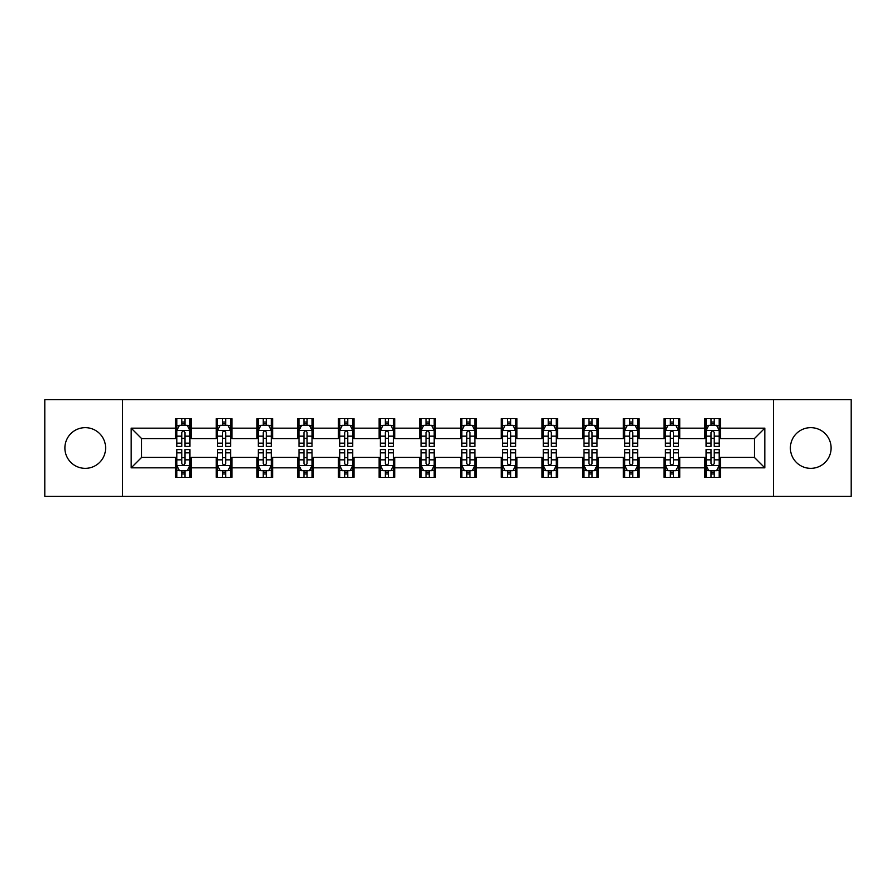 <?xml version="1.0" encoding="UTF-8"?>
<svg xmlns="http://www.w3.org/2000/svg" width="896" height="896" viewBox="0 0 896 896"><rect width="100%" height="100%" fill="white"/><g stroke="black" fill="none" stroke-linecap="round" stroke-linejoin="round"><path stroke-width="1.34" d="M810.746 427.65A20.35 20.35 0 0 0 790.395 448A20.35 20.35 0 0 0 810.746 468.35A20.35 20.35 0 0 0 831.107 448A20.35 20.35 0 0 0 810.746 427.65M85.254 427.65A20.35 20.35 0 0 0 64.893 448A20.35 20.35 0 0 0 85.254 468.35A20.35 20.35 0 0 0 105.605 448A20.35 20.35 0 0 0 85.254 427.65M773.427 496.283L851.2 496.283L851.2 399.717L773.427 399.717L773.427 496.283L122.573 496.283L122.573 399.717L44.8 399.717L44.8 496.283L122.573 496.283M773.427 399.717L122.573 399.717M720.451 428.165L720.451 418.645L704.794 418.645L704.794 428.165L679.739 428.165L679.739 418.645L664.082 418.645L664.082 428.165L639.027 428.165L639.027 418.645L623.37 418.645L623.37 428.165L598.315 428.165L598.315 418.645L582.658 418.645L582.658 428.165L557.603 428.165L557.603 418.645L541.946 418.645L541.946 428.165L516.891 428.165L516.891 418.645L501.234 418.645L501.234 428.165L476.19 428.165L476.19 418.645L460.522 418.645L460.522 428.165L435.478 428.165L435.478 418.645L419.81 418.645L419.81 428.165L394.766 428.165L394.766 418.645L379.109 418.645L379.109 428.165L354.054 428.165L354.054 418.645L338.397 418.645L338.397 428.165L313.342 428.165L313.342 418.645L297.685 418.645L297.685 428.165L272.63 428.165L272.63 418.645L256.973 418.645L256.973 428.165L231.918 428.165L231.918 418.645L216.261 418.645L216.261 428.165L191.206 428.165L191.206 418.645L175.549 418.645L175.549 428.165L131.186 428.165L131.186 467.835L141.624 457.397L175.549 457.397L175.549 477.355L191.206 477.355L191.206 457.397L216.261 457.397L216.261 477.355L231.918 477.355L231.918 457.397L256.973 457.397L256.973 477.355L272.63 477.355L272.63 457.397L297.685 457.397L297.685 477.355L313.342 477.355L313.342 457.397L338.397 457.397L338.397 477.355L354.054 477.355L354.054 457.397L379.109 457.397L379.109 477.355L394.766 477.355L394.766 457.397L419.81 457.397L419.81 477.355L435.478 477.355L435.478 457.397L460.522 457.397L460.522 477.355L476.19 477.355L476.19 457.397L501.234 457.397L501.234 477.355L516.891 477.355L516.891 457.397L541.946 457.397L541.946 477.355L557.603 477.355L557.603 457.397L582.658 457.397L582.658 477.355L598.315 477.355L598.315 457.397L623.37 457.397L623.37 477.355L639.027 477.355L639.027 457.397L664.082 457.397L664.082 477.355L679.739 477.355L679.739 457.397L704.794 457.397L704.794 477.355L720.451 477.355L720.451 457.397L754.376 457.397L754.376 438.603L720.451 438.603L720.451 428.165L764.814 428.165L764.814 467.835L720.451 467.835M704.794 467.835L679.739 467.835M664.082 467.835L639.027 467.835M623.37 467.835L598.315 467.835M582.658 467.835L557.603 467.835M541.946 467.835L516.891 467.835M501.234 467.835L476.19 467.835M460.522 467.835L435.478 467.835M419.81 467.835L394.766 467.835M379.109 467.835L354.054 467.835M338.397 467.835L313.342 467.835M297.685 467.835L272.63 467.835M256.973 467.835L231.918 467.835M216.261 467.835L191.206 467.835M175.549 467.835L131.186 467.835M704.794 428.165L704.794 438.603L679.739 438.603L679.739 428.165M664.082 428.165L664.082 438.603L639.027 438.603L639.027 428.165M623.37 428.165L623.37 438.603L598.315 438.603L598.315 428.165M582.658 428.165L582.658 438.603L557.603 438.603L557.603 428.165M541.946 428.165L541.946 438.603L516.891 438.603L516.891 428.165M501.234 428.165L501.234 438.603L476.19 438.603L476.19 428.165M460.522 428.165L460.522 438.603L435.478 438.603L435.478 428.165M419.81 428.165L419.81 438.603L394.766 438.603L394.766 428.165M379.109 428.165L379.109 438.603L354.054 438.603L354.054 428.165M338.397 428.165L338.397 438.603L313.342 438.603L313.342 428.165M297.685 428.165L297.685 438.603L272.63 438.603L272.63 428.165M256.973 428.165L256.973 438.603L231.918 438.603L231.918 428.165M216.261 428.165L216.261 438.603L191.206 438.603L191.206 428.165M175.549 428.165L175.549 438.603L141.624 438.603L131.186 428.165M141.624 438.603L141.624 457.397M764.814 467.835L754.376 457.397M754.376 438.603L764.814 428.165M175.549 425.163L176.848 425.163M181.81 425.163L184.946 425.163M189.896 425.163L191.206 425.163M175.549 438.346L176.848 438.346M181.81 438.346L184.946 438.346M189.896 438.346L191.206 438.346M175.549 457.654L176.848 457.654M181.81 457.654L184.946 457.654M189.896 457.654L191.206 457.654M175.549 470.837L176.848 470.837M181.81 470.837L184.946 470.837M189.896 470.837L191.206 470.837M216.261 457.654L217.56 457.654M222.522 457.654L225.658 457.654M230.608 457.654L231.918 457.654M216.261 470.837L217.56 470.837M222.522 470.837L225.658 470.837M230.608 470.837L231.918 470.837M216.261 425.163L217.56 425.163M222.522 425.163L225.658 425.163M230.608 425.163L231.918 425.163M216.261 438.346L217.56 438.346M222.522 438.346L225.658 438.346M230.608 438.346L231.918 438.346M256.973 457.654L258.272 457.654M263.234 457.654L266.37 457.654M271.32 457.654L272.63 457.654M256.973 470.837L258.272 470.837M263.234 470.837L266.37 470.837M271.32 470.837L272.63 470.837M256.973 425.163L258.272 425.163M263.234 425.163L266.37 425.163M271.32 425.163L272.63 425.163M256.973 438.346L258.272 438.346M263.234 438.346L266.37 438.346M271.32 438.346L272.63 438.346M297.685 457.654L298.984 457.654M303.946 457.654L307.07 457.654M312.032 457.654L313.342 457.654M297.685 470.837L298.984 470.837M303.946 470.837L307.07 470.837M312.032 470.837L313.342 470.837M297.685 425.163L298.984 425.163M303.946 425.163L307.07 425.163M312.032 425.163L313.342 425.163M297.685 438.346L298.984 438.346M303.946 438.346L307.07 438.346M312.032 438.346L313.342 438.346M338.397 457.654L339.696 457.654M344.658 457.654L347.782 457.654M352.744 457.654L354.054 457.654M338.397 470.837L339.696 470.837M344.658 470.837L347.782 470.837M352.744 470.837L354.054 470.837M338.397 425.163L339.696 425.163M344.658 425.163L347.782 425.163M352.744 425.163L354.054 425.163M338.397 438.346L339.696 438.346M344.658 438.346L347.782 438.346M352.744 438.346L354.054 438.346M379.109 457.654L380.408 457.654M385.37 457.654L388.494 457.654M393.456 457.654L394.766 457.654M379.109 470.837L380.408 470.837M385.37 470.837L388.494 470.837M393.456 470.837L394.766 470.837M379.109 425.163L380.408 425.163M385.37 425.163L388.494 425.163M393.456 425.163L394.766 425.163M379.109 438.346L380.408 438.346M385.37 438.346L388.494 438.346M393.456 438.346L394.766 438.346M419.81 457.654L421.12 457.654M426.082 457.654L429.206 457.654M434.168 457.654L435.478 457.654M419.81 470.837L421.12 470.837M426.082 470.837L429.206 470.837M434.168 470.837L435.478 470.837M419.81 425.163L421.12 425.163M426.082 425.163L429.206 425.163M434.168 425.163L435.478 425.163M419.81 438.346L421.12 438.346M426.082 438.346L429.206 438.346M434.168 438.346L435.478 438.346M460.522 457.654L461.832 457.654M466.794 457.654L469.918 457.654M474.88 457.654L476.19 457.654M460.522 470.837L461.832 470.837M466.794 470.837L469.918 470.837M474.88 470.837L476.19 470.837M460.522 425.163L461.832 425.163M466.794 425.163L469.918 425.163M474.88 425.163L476.19 425.163M460.522 438.346L461.832 438.346M466.794 438.346L469.918 438.346M474.88 438.346L476.19 438.346M501.234 457.654L502.544 457.654M507.506 457.654L510.63 457.654M515.592 457.654L516.891 457.654M501.234 470.837L502.544 470.837M507.506 470.837L510.63 470.837M515.592 470.837L516.891 470.837M501.234 425.163L502.544 425.163M507.506 425.163L510.63 425.163M515.592 425.163L516.891 425.163M501.234 438.346L502.544 438.346M507.506 438.346L510.63 438.346M515.592 438.346L516.891 438.346M541.946 457.654L543.256 457.654M548.218 457.654L551.342 457.654M556.304 457.654L557.603 457.654M541.946 470.837L543.256 470.837M548.218 470.837L551.342 470.837M556.304 470.837L557.603 470.837M541.946 425.163L543.256 425.163M548.218 425.163L551.342 425.163M556.304 425.163L557.603 425.163M541.946 438.346L543.256 438.346M548.218 438.346L551.342 438.346M556.304 438.346L557.603 438.346M582.658 457.654L583.968 457.654M588.93 457.654L592.054 457.654M597.016 457.654L598.315 457.654M582.658 470.837L583.968 470.837M588.93 470.837L592.054 470.837M597.016 470.837L598.315 470.837M582.658 425.163L583.968 425.163M588.93 425.163L592.054 425.163M597.016 425.163L598.315 425.163M582.658 438.346L583.968 438.346M588.93 438.346L592.054 438.346M597.016 438.346L598.315 438.346M623.37 457.654L624.68 457.654M629.63 457.654L632.766 457.654M637.728 457.654L639.027 457.654M623.37 470.837L624.68 470.837M629.63 470.837L632.766 470.837M637.728 470.837L639.027 470.837M623.37 425.163L624.68 425.163M629.63 425.163L632.766 425.163M637.728 425.163L639.027 425.163M623.37 438.346L624.68 438.346M629.63 438.346L632.766 438.346M637.728 438.346L639.027 438.346M664.082 457.654L665.392 457.654M670.342 457.654L673.478 457.654M678.44 457.654L679.739 457.654M664.082 470.837L665.392 470.837M670.342 470.837L673.478 470.837M678.44 470.837L679.739 470.837M664.082 425.163L665.392 425.163M670.342 425.163L673.478 425.163M678.44 425.163L679.739 425.163M664.082 438.346L665.392 438.346M670.342 438.346L673.478 438.346M678.44 438.346L679.739 438.346M704.794 457.654L706.104 457.654M711.054 457.654L714.19 457.654M719.152 457.654L720.451 457.654M704.794 470.837L706.104 470.837M711.054 470.837L714.19 470.837M719.152 470.837L720.451 470.837M704.794 425.163L706.104 425.163M711.054 425.163L714.19 425.163M719.152 425.163L720.451 425.163M704.794 438.346L706.104 438.346M711.054 438.346L714.19 438.346M719.152 438.346L720.451 438.346M184.946 422.038L181.81 422.038M189.896 443.162L184.946 443.162L184.946 446.432L189.896 446.432L189.896 430.517L187.286 425.298L179.458 425.298L176.848 430.517L176.848 446.432L181.81 446.432L181.81 443.162L176.848 443.162M176.848 430.517L176.848 418.645M189.896 430.517L189.896 418.645M181.81 425.298L181.81 418.645M184.946 418.645L184.946 425.298M184.946 443.162L184.946 432.477C183.904 430.461 182.851 430.461 181.81 432.477L181.81 443.162M181.81 473.962L184.946 473.962M176.848 452.838L181.81 452.838L181.81 449.568L176.848 449.568L176.848 465.483L179.458 470.702L187.286 470.702L189.896 465.483L189.896 449.568L184.946 449.568L184.946 452.838L189.896 452.838M189.896 465.483L189.896 477.355M176.848 465.483L176.848 477.355M184.946 470.702L184.946 477.355M181.81 477.355L181.81 470.702M181.81 452.838L181.81 463.523C182.851 465.539 183.893 465.539 184.946 463.523L184.946 452.838M225.658 422.038L222.522 422.038M230.608 443.162L225.658 443.162L225.658 446.432L230.608 446.432L230.608 430.517L227.998 425.298L220.17 425.298L217.56 430.517L217.56 446.432L222.522 446.432L222.522 443.162L217.56 443.162M217.56 430.517L217.56 418.645M230.608 430.517L230.608 418.645M222.522 425.298L222.522 418.645M225.658 418.645L225.658 425.298M225.658 443.162L225.658 432.477C224.605 430.461 223.563 430.461 222.522 432.477L222.522 443.162M266.37 422.038L263.234 422.038M271.32 443.162L266.37 443.162L266.37 446.432L271.32 446.432L271.32 430.517L268.71 425.298L260.882 425.298L258.272 430.517L258.272 446.432L263.234 446.432L263.234 443.162L258.272 443.162M258.272 430.517L258.272 418.645M271.32 430.517L271.32 418.645M263.234 425.298L263.234 418.645M266.37 418.645L266.37 425.298M266.37 443.162L266.37 432.477C265.317 430.461 264.275 430.461 263.234 432.477L263.234 443.162M222.522 473.962L225.658 473.962M217.56 452.838L222.522 452.838L222.522 449.568L217.56 449.568L217.56 465.483L220.17 470.702L227.998 470.702L230.608 465.483L230.608 449.568L225.658 449.568L225.658 452.838L230.608 452.838M230.608 465.483L230.608 477.355M217.56 465.483L217.56 477.355M225.658 470.702L225.658 477.355M222.522 477.355L222.522 470.702M222.522 452.838L222.522 463.523C223.563 465.539 224.605 465.539 225.658 463.523L225.658 452.838M263.234 473.962L266.37 473.962M258.272 452.838L263.234 452.838L263.234 449.568L258.272 449.568L258.272 465.483L260.882 470.702L268.71 470.702L271.32 465.483L271.32 449.568L266.37 449.568L266.37 452.838L271.32 452.838M271.32 465.483L271.32 477.355M258.272 465.483L258.272 477.355M266.37 470.702L266.37 477.355M263.234 477.355L263.234 470.702M263.234 452.838L263.234 463.523C264.275 465.539 265.317 465.539 266.37 463.523L266.37 452.838M307.07 422.038L303.946 422.038M312.032 443.162L307.07 443.162L307.07 446.432L312.032 446.432L312.032 430.517L309.422 425.298L301.594 425.298L298.984 430.517L298.984 446.432L303.946 446.432L303.946 443.162L298.984 443.162M298.984 430.517L298.984 418.645M312.032 430.517L312.032 418.645M303.946 425.298L303.946 418.645M307.07 418.645L307.07 425.298M307.07 443.162L307.07 432.477C306.029 430.461 304.987 430.461 303.946 432.477L303.946 443.162M347.782 422.038L344.658 422.038M352.744 443.162L347.782 443.162L347.782 446.432L352.744 446.432L352.744 430.517L350.134 425.298L342.306 425.298L339.696 430.517L339.696 446.432L344.658 446.432L344.658 443.162L339.696 443.162M339.696 430.517L339.696 418.645M352.744 430.517L352.744 418.645M344.658 425.298L344.658 418.645M347.782 418.645L347.782 425.298M347.782 443.162L347.782 432.477C346.741 430.461 345.699 430.461 344.658 432.477L344.658 443.162M388.494 422.038L385.37 422.038M393.456 443.162L388.494 443.162L388.494 446.432L393.456 446.432L393.456 430.517L390.846 425.298L383.018 425.298L380.408 430.517L380.408 446.432L385.37 446.432L385.37 443.162L380.408 443.162M380.408 430.517L380.408 418.645M393.456 430.517L393.456 418.645M385.37 425.298L385.37 418.645M388.494 418.645L388.494 425.298M388.494 443.162L388.494 432.477C387.453 430.461 386.411 430.461 385.37 432.477L385.37 443.162M303.946 473.962L307.07 473.962M298.984 452.838L303.946 452.838L303.946 449.568L298.984 449.568L298.984 465.483L301.594 470.702L309.422 470.702L312.032 465.483L312.032 449.568L307.07 449.568L307.07 452.838L312.032 452.838M312.032 465.483L312.032 477.355M298.984 465.483L298.984 477.355M307.07 470.702L307.07 477.355M303.946 477.355L303.946 470.702M303.946 452.838L303.946 463.523C304.987 465.539 306.029 465.539 307.07 463.523L307.07 452.838M344.658 473.962L347.782 473.962M339.696 452.838L344.658 452.838L344.658 449.568L339.696 449.568L339.696 465.483L342.306 470.702L350.134 470.702L352.744 465.483L352.744 449.568L347.782 449.568L347.782 452.838L352.744 452.838M352.744 465.483L352.744 477.355M339.696 465.483L339.696 477.355M347.782 470.702L347.782 477.355M344.658 477.355L344.658 470.702M344.658 452.838L344.658 463.523C345.699 465.539 346.741 465.539 347.782 463.523L347.782 452.838M385.37 473.962L388.494 473.962M380.408 452.838L385.37 452.838L385.37 449.568L380.408 449.568L380.408 465.483L383.018 470.702L390.846 470.702L393.456 465.483L393.456 449.568L388.494 449.568L388.494 452.838L393.456 452.838M393.456 465.483L393.456 477.355M380.408 465.483L380.408 477.355M388.494 470.702L388.494 477.355M385.37 477.355L385.37 470.702M385.37 452.838L385.37 463.523C386.411 465.539 387.453 465.539 388.494 463.523L388.494 452.838M429.206 422.038L426.082 422.038M434.168 443.162L429.206 443.162L429.206 446.432L434.168 446.432L434.168 430.517L431.558 425.298L423.73 425.298L421.12 430.517L421.12 446.432L426.082 446.432L426.082 443.162L421.12 443.162M421.12 430.517L421.12 418.645M434.168 430.517L434.168 418.645M426.082 425.298L426.082 418.645M429.206 418.645L429.206 425.298M429.206 443.162L429.206 432.477C428.165 430.461 427.123 430.461 426.082 432.477L426.082 443.162M426.082 473.962L429.206 473.962M421.12 452.838L426.082 452.838L426.082 449.568L421.12 449.568L421.12 465.483L423.73 470.702L431.558 470.702L434.168 465.483L434.168 449.568L429.206 449.568L429.206 452.838L434.168 452.838M434.168 465.483L434.168 477.355M421.12 465.483L421.12 477.355M429.206 470.702L429.206 477.355M426.082 477.355L426.082 470.702M426.082 452.838L426.082 463.523C427.123 465.539 428.165 465.539 429.206 463.523L429.206 452.838M469.918 422.038L466.794 422.038M474.88 443.162L469.918 443.162L469.918 446.432L474.88 446.432L474.88 430.517L472.27 425.298L464.442 425.298L461.832 430.517L461.832 446.432L466.794 446.432L466.794 443.162L461.832 443.162M461.832 430.517L461.832 418.645M474.88 430.517L474.88 418.645M466.794 425.298L466.794 418.645M469.918 418.645L469.918 425.298M469.918 443.162L469.918 432.477C468.877 430.461 467.835 430.461 466.794 432.477L466.794 443.162M466.794 473.962L469.918 473.962M461.832 452.838L466.794 452.838L466.794 449.568L461.832 449.568L461.832 465.483L464.442 470.702L472.27 470.702L474.88 465.483L474.88 449.568L469.918 449.568L469.918 452.838L474.88 452.838M474.88 465.483L474.88 477.355M461.832 465.483L461.832 477.355M469.918 470.702L469.918 477.355M466.794 477.355L466.794 470.702M466.794 452.838L466.794 463.523C467.835 465.539 468.877 465.539 469.918 463.523L469.918 452.838M510.63 422.038L507.506 422.038M515.592 443.162L510.63 443.162L510.63 446.432L515.592 446.432L515.592 430.517L512.982 425.298L505.154 425.298L502.544 430.517L502.544 446.432L507.506 446.432L507.506 443.162L502.544 443.162M502.544 430.517L502.544 418.645M515.592 430.517L515.592 418.645M507.506 425.298L507.506 418.645M510.63 418.645L510.63 425.298M510.63 443.162L510.63 432.477C509.589 430.461 508.547 430.461 507.506 432.477L507.506 443.162M507.506 473.962L510.63 473.962M502.544 452.838L507.506 452.838L507.506 449.568L502.544 449.568L502.544 465.483L505.154 470.702L512.982 470.702L515.592 465.483L515.592 449.568L510.63 449.568L510.63 452.838L515.592 452.838M515.592 465.483L515.592 477.355M502.544 465.483L502.544 477.355M510.63 470.702L510.63 477.355M507.506 477.355L507.506 470.702M507.506 452.838L507.506 463.523C508.547 465.539 509.589 465.539 510.63 463.523L510.63 452.838M551.342 422.038L548.218 422.038M556.304 443.162L551.342 443.162L551.342 446.432L556.304 446.432L556.304 430.517L553.694 425.298L545.866 425.298L543.256 430.517L543.256 446.432L548.218 446.432L548.218 443.162L543.256 443.162M543.256 430.517L543.256 418.645M556.304 430.517L556.304 418.645M548.218 425.298L548.218 418.645M551.342 418.645L551.342 425.298M551.342 443.162L551.342 432.477C550.301 430.461 549.259 430.461 548.218 432.477L548.218 443.162M548.218 473.962L551.342 473.962M543.256 452.838L548.218 452.838L548.218 449.568L543.256 449.568L543.256 465.483L545.866 470.702L553.694 470.702L556.304 465.483L556.304 449.568L551.342 449.568L551.342 452.838L556.304 452.838M556.304 465.483L556.304 477.355M543.256 465.483L543.256 477.355M551.342 470.702L551.342 477.355M548.218 477.355L548.218 470.702M548.218 452.838L548.218 463.523C549.259 465.539 550.301 465.539 551.342 463.523L551.342 452.838M592.054 422.038L588.93 422.038M597.016 443.162L592.054 443.162L592.054 446.432L597.016 446.432L597.016 430.517L594.406 425.298L586.578 425.298L583.968 430.517L583.968 446.432L588.93 446.432L588.93 443.162L583.968 443.162M583.968 430.517L583.968 418.645M597.016 430.517L597.016 418.645M588.93 425.298L588.93 418.645M592.054 418.645L592.054 425.298M592.054 443.162L592.054 432.477C591.013 430.461 589.971 430.461 588.93 432.477L588.93 443.162M588.93 473.962L592.054 473.962M583.968 452.838L588.93 452.838L588.93 449.568L583.968 449.568L583.968 465.483L586.578 470.702L594.406 470.702L597.016 465.483L597.016 449.568L592.054 449.568L592.054 452.838L597.016 452.838M597.016 465.483L597.016 477.355M583.968 465.483L583.968 477.355M592.054 470.702L592.054 477.355M588.93 477.355L588.93 470.702M588.93 452.838L588.93 463.523C589.971 465.539 591.013 465.539 592.054 463.523L592.054 452.838M632.766 422.038L629.63 422.038M637.728 443.162L632.766 443.162L632.766 446.432L637.728 446.432L637.728 430.517L635.118 425.298L627.29 425.298L624.68 430.517L624.68 446.432L629.63 446.432L629.63 443.162L624.68 443.162M624.68 430.517L624.68 418.645M637.728 430.517L637.728 418.645M629.63 425.298L629.63 418.645M632.766 418.645L632.766 425.298M632.766 443.162L632.766 432.477C631.725 430.461 630.683 430.461 629.63 432.477L629.63 443.162M629.63 473.962L632.766 473.962M624.68 452.838L629.63 452.838L629.63 449.568L624.68 449.568L624.68 465.483L627.29 470.702L635.118 470.702L637.728 465.483L637.728 449.568L632.766 449.568L632.766 452.838L637.728 452.838M637.728 465.483L637.728 477.355M624.68 465.483L624.68 477.355M632.766 470.702L632.766 477.355M629.63 477.355L629.63 470.702M629.63 452.838L629.63 463.523C630.683 465.539 631.725 465.539 632.766 463.523L632.766 452.838M673.478 422.038L670.342 422.038M678.44 443.162L673.478 443.162L673.478 446.432L678.44 446.432L678.44 430.517L675.83 425.298L668.002 425.298L665.392 430.517L665.392 446.432L670.342 446.432L670.342 443.162L665.392 443.162M665.392 430.517L665.392 418.645M678.44 430.517L678.44 418.645M670.342 425.298L670.342 418.645M673.478 418.645L673.478 425.298M673.478 443.162L673.478 432.477C672.437 430.461 671.395 430.461 670.342 432.477L670.342 443.162M670.342 473.962L673.478 473.962M665.392 452.838L670.342 452.838L670.342 449.568L665.392 449.568L665.392 465.483L668.002 470.702L675.83 470.702L678.44 465.483L678.44 449.568L673.478 449.568L673.478 452.838L678.44 452.838M678.44 465.483L678.44 477.355M665.392 465.483L665.392 477.355M673.478 470.702L673.478 477.355M670.342 477.355L670.342 470.702M670.342 452.838L670.342 463.523C671.395 465.539 672.437 465.539 673.478 463.523L673.478 452.838M714.19 422.038L711.054 422.038M719.152 443.162L714.19 443.162L714.19 446.432L719.152 446.432L719.152 430.517L716.542 425.298L708.714 425.298L706.104 430.517L706.104 446.432L711.054 446.432L711.054 443.162L706.104 443.162M706.104 430.517L706.104 418.645M719.152 430.517L719.152 418.645M711.054 425.298L711.054 418.645M714.19 418.645L714.19 425.298M714.19 443.162L714.19 432.477C713.149 430.461 712.107 430.461 711.054 432.477L711.054 443.162M711.054 473.962L714.19 473.962M706.104 452.838L711.054 452.838L711.054 449.568L706.104 449.568L706.104 465.483L708.714 470.702L716.542 470.702L719.152 465.483L719.152 449.568L714.19 449.568L714.19 452.838L719.152 452.838M719.152 465.483L719.152 477.355M706.104 465.483L706.104 477.355M714.19 470.702L714.19 477.355M711.054 477.355L711.054 470.702M711.054 452.838L711.054 463.523C712.096 465.539 713.149 465.539 714.19 463.523L714.19 452.838M189.84 430.382L176.915 430.382M176.848 425.611L179.301 425.611M187.443 425.611L189.896 425.611M181.81 436.162L176.848 436.162M189.896 436.162L184.946 436.162M184.946 423.696L181.81 423.696M176.915 465.618L189.84 465.618M189.896 470.389L187.443 470.389M179.301 470.389L176.848 470.389M184.946 459.838L189.896 459.838M176.848 459.838L181.81 459.838M181.81 472.304L184.946 472.304M230.541 430.382L217.627 430.382M217.56 425.611L220.013 425.611M228.155 425.611L230.608 425.611M222.522 436.162L217.56 436.162M230.608 436.162L225.658 436.162M225.658 423.696L222.522 423.696M271.253 430.382L258.339 430.382M258.272 425.611L260.725 425.611M268.867 425.611L271.32 425.611M263.234 436.162L258.272 436.162M271.32 436.162L266.37 436.162M266.37 423.696L263.234 423.696M217.627 465.618L230.541 465.618M230.608 470.389L228.155 470.389M220.013 470.389L217.56 470.389M225.658 459.838L230.608 459.838M217.56 459.838L222.522 459.838M222.522 472.304L225.658 472.304M258.339 465.618L271.253 465.618M271.32 470.389L268.867 470.389M260.725 470.389L258.272 470.389M266.37 459.838L271.32 459.838M258.272 459.838L263.234 459.838M263.234 472.304L266.37 472.304M311.965 430.382L299.051 430.382M298.984 425.611L301.437 425.611M309.579 425.611L312.032 425.611M303.946 436.162L298.984 436.162M312.032 436.162L307.07 436.162M307.07 423.696L303.946 423.696M352.677 430.382L339.763 430.382M339.696 425.611L342.149 425.611M350.291 425.611L352.744 425.611M344.658 436.162L339.696 436.162M352.744 436.162L347.782 436.162M347.782 423.696L344.658 423.696M393.389 430.382L380.475 430.382M380.408 425.611L382.861 425.611M391.003 425.611L393.456 425.611M385.37 436.162L380.408 436.162M393.456 436.162L388.494 436.162M388.494 423.696L385.37 423.696M299.051 465.618L311.965 465.618M312.032 470.389L309.579 470.389M301.437 470.389L298.984 470.389M307.07 459.838L312.032 459.838M298.984 459.838L303.946 459.838M303.946 472.304L307.07 472.304M339.763 465.618L352.677 465.618M352.744 470.389L350.291 470.389M342.149 470.389L339.696 470.389M347.782 459.838L352.744 459.838M339.696 459.838L344.658 459.838M344.658 472.304L347.782 472.304M380.475 465.618L393.389 465.618M393.456 470.389L391.003 470.389M382.861 470.389L380.408 470.389M388.494 459.838L393.456 459.838M380.408 459.838L385.37 459.838M385.37 472.304L388.494 472.304M434.101 430.382L421.187 430.382M421.12 425.611L423.573 425.611M431.715 425.611L434.168 425.611M426.082 436.162L421.12 436.162M434.168 436.162L429.206 436.162M429.206 423.696L426.082 423.696M421.187 465.618L434.101 465.618M434.168 470.389L431.715 470.389M423.573 470.389L421.12 470.389M429.206 459.838L434.168 459.838M421.12 459.838L426.082 459.838M426.082 472.304L429.206 472.304M474.813 430.382L461.899 430.382M461.832 425.611L464.285 425.611M472.427 425.611L474.88 425.611M466.794 436.162L461.832 436.162M474.88 436.162L469.918 436.162M469.918 423.696L466.794 423.696M461.899 465.618L474.813 465.618M474.88 470.389L472.427 470.389M464.285 470.389L461.832 470.389M469.918 459.838L474.88 459.838M461.832 459.838L466.794 459.838M466.794 472.304L469.918 472.304M515.525 430.382L502.611 430.382M502.544 425.611L504.997 425.611M513.139 425.611L515.592 425.611M507.506 436.162L502.544 436.162M515.592 436.162L510.63 436.162M510.63 423.696L507.506 423.696M502.611 465.618L515.525 465.618M515.592 470.389L513.139 470.389M504.997 470.389L502.544 470.389M510.63 459.838L515.592 459.838M502.544 459.838L507.506 459.838M507.506 472.304L510.63 472.304M556.237 430.382L543.323 430.382M543.256 425.611L545.709 425.611M553.851 425.611L556.304 425.611M548.218 436.162L543.256 436.162M556.304 436.162L551.342 436.162M551.342 423.696L548.218 423.696M543.323 465.618L556.237 465.618M556.304 470.389L553.851 470.389M545.709 470.389L543.256 470.389M551.342 459.838L556.304 459.838M543.256 459.838L548.218 459.838M548.218 472.304L551.342 472.304M596.949 430.382L584.035 430.382M583.968 425.611L586.421 425.611M594.563 425.611L597.016 425.611M588.93 436.162L583.968 436.162M597.016 436.162L592.054 436.162M592.054 423.696L588.93 423.696M584.035 465.618L596.949 465.618M597.016 470.389L594.563 470.389M586.421 470.389L583.968 470.389M592.054 459.838L597.016 459.838M583.968 459.838L588.93 459.838M588.93 472.304L592.054 472.304M637.661 430.382L624.747 430.382M624.68 425.611L627.133 425.611M635.275 425.611L637.728 425.611M629.63 436.162L624.68 436.162M637.728 436.162L632.766 436.162M632.766 423.696L629.63 423.696M624.747 465.618L637.661 465.618M637.728 470.389L635.275 470.389M627.133 470.389L624.68 470.389M632.766 459.838L637.728 459.838M624.68 459.838L629.63 459.838M629.63 472.304L632.766 472.304M678.373 430.382L665.459 430.382M665.392 425.611L667.845 425.611M675.987 425.611L678.44 425.611M670.342 436.162L665.392 436.162M678.44 436.162L673.478 436.162M673.478 423.696L670.342 423.696M665.459 465.618L678.373 465.618M678.44 470.389L675.987 470.389M667.845 470.389L665.392 470.389M673.478 459.838L678.44 459.838M665.392 459.838L670.342 459.838M670.342 472.304L673.478 472.304M719.085 430.382L706.16 430.382M706.104 425.611L708.557 425.611M716.699 425.611L719.152 425.611M711.054 436.162L706.104 436.162M719.152 436.162L714.19 436.162M714.19 423.696L711.054 423.696M706.16 465.618L719.085 465.618M719.152 470.389L716.699 470.389M708.557 470.389L706.104 470.389M714.19 459.838L719.152 459.838M706.104 459.838L711.054 459.838M711.054 472.304L714.19 472.304"/></g></svg>
